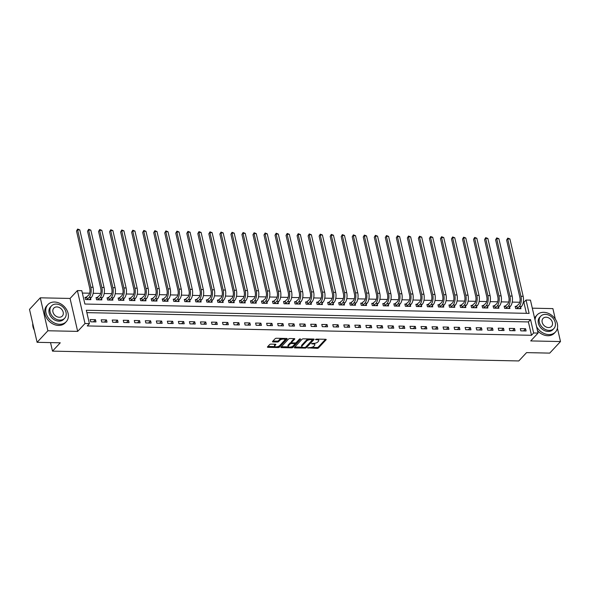 <?xml version="1.0" encoding="UTF-8"?>
<svg xmlns="http://www.w3.org/2000/svg" width="590" height="590" viewBox="0 0 590 590"><rect width="100%" height="100%" fill="white"/><g stroke="black" fill="none" stroke-linecap="round" stroke-linejoin="round"><path stroke-width="0.89" d="M307.685 347.842L317.199 348.366A0.988 0.406 167 0 0 318.489 347.93L326.108 339.759A0.988 0.406 167 0 0 326.204 339.523A0.988 0.406 167 0 0 325.665 339.287L316.461 339.095L315.495 339.567L317.066 339.759A3.149 1.305 167 0 1 318.777 340.496A3.149 1.305 167 0 1 318.482 341.263L317.848 341.949A3.149 1.305 167 0 1 313.718 343.343L311.623 343.623L313.128 343.977A3.149 1.305 167 0 1 314.839 344.722A3.149 1.305 167 0 1 314.544 345.489L313.91 346.168A3.149 1.305 167 0 1 309.78 347.562L307.685 347.842M270.95 344.132A0.988 0.406 167 0 0 269.659 344.567L267.521 346.854A0.988 0.406 167 0 0 267.432 347.097A0.988 0.406 167 0 0 267.963 347.326L278.185 347.547A0.988 0.406 167 0 0 279.476 347.112L287.094 338.94A0.988 0.406 167 0 0 287.19 338.704A0.988 0.406 167 0 0 286.651 338.468L276.43 338.254A0.988 0.406 167 0 0 275.147 338.69L272.558 341.455A0.988 0.406 167 0 0 272.469 341.699A0.988 0.406 167 0 0 273 341.927L277.374 342.023A0.988 0.406 167 0 0 278.664 341.588L279.948 340.216A2.633 1.092 167 0 1 282.728 339.08A2.633 1.092 167 0 1 284.83 339.67A2.633 1.092 167 0 1 284.579 340.312L279.564 345.688A2.633 1.092 167 0 1 276.784 346.817A2.633 1.092 167 0 1 274.682 346.234A2.633 1.092 167 0 1 274.933 345.593L275.766 344.693A0.988 0.406 167 0 0 275.862 344.457A0.988 0.406 167 0 0 275.324 344.221L270.95 344.132M89.407 323.622L84.997 323.534L77.393 290.59L81.803 290.678L84.886 304.034L529.119 313.386L526.037 300.037L530.447 300.126L538.058 333.07L533.64 332.974L530.558 319.618L86.324 310.266L89.407 323.622L87.254 325.938L531.487 335.29L533.64 332.974M538.058 333.07L530.72 340.924L560.5 341.551L549.718 353.115L526.56 352.621L518.794 360.947L52.503 351.131L60.269 342.805L37.104 342.318L47.886 330.761L77.666 331.388L84.997 323.534M294.454 347.422A0.988 0.406 167 0 0 294.366 347.665A0.988 0.406 167 0 0 294.897 347.894L305.119 348.107A0.988 0.406 167 0 0 306.409 347.672L314.028 339.508A0.988 0.406 167 0 0 314.123 339.265A0.988 0.406 167 0 0 313.585 339.036L303.363 338.822A0.988 0.406 167 0 0 302.08 339.257L294.454 347.422M291.652 347.827L281.43 347.613A0.988 0.406 167 0 1 280.899 347.377A0.988 0.406 167 0 1 280.988 347.141L288.613 338.97A0.988 0.406 167 0 1 289.897 338.535L294.27 338.631A0.988 0.406 167 0 1 294.808 338.859A0.988 0.406 167 0 1 294.712 339.103L291.622 342.414A0.988 0.406 167 0 0 291.534 342.65A0.988 0.406 167 0 0 292.065 342.886L294.971 342.945A0.988 0.406 167 0 0 296.261 342.51L299.477 339.066L300.686 339.088L292.942 347.392A0.988 0.406 167 0 1 291.652 347.827L291.106 346.927M37.104 342.318L29.5 309.381L40.282 297.817L47.886 330.761M560.5 341.551L557.417 328.202M555.323 319.124L552.896 308.614L532.305 308.179M531.487 335.29L528.404 321.933L86.87 312.634M525.587 328.741L520.292 328.63L520.808 330.857L526.096 330.968L525.587 328.741L523.559 330.909M514.554 328.505L509.266 328.394L509.775 330.621L515.07 330.732L514.554 328.505L512.533 330.68M503.528 328.276L498.233 328.165L498.749 330.393L504.044 330.503L503.528 328.276L501.5 330.444M492.502 328.04L487.207 327.929L487.716 330.157L493.011 330.267L492.502 328.04L490.474 330.216M481.47 327.811L476.174 327.701L476.691 329.928L481.986 330.039L481.47 327.811L479.441 329.98M470.444 327.575L465.149 327.465L465.665 329.692L470.953 329.803L470.444 327.575L468.416 329.751M459.411 327.347L454.123 327.236L454.632 329.463L459.927 329.574L459.411 327.347L457.39 329.515M448.385 327.111L443.09 327L443.606 329.227L448.901 329.338L448.385 327.111L446.357 329.286M437.36 326.882L432.064 326.772L432.573 328.999L437.869 329.109L437.36 326.882L435.332 329.058M426.327 326.654L421.031 326.536L421.548 328.763L426.843 328.873L426.327 326.654L424.299 328.822M415.301 326.418L410.006 326.307L410.522 328.534L415.81 328.645L415.301 326.418L413.273 328.593M404.268 326.189L398.973 326.071L399.489 328.298L404.784 328.409L404.268 326.189L402.24 328.357M393.242 325.953L387.947 325.842L388.463 328.07L393.759 328.18L393.242 325.953L391.214 328.129M382.209 325.724L376.922 325.606L377.43 327.834L382.726 327.944L382.209 325.724L380.189 327.893M371.184 325.488L365.889 325.378L366.405 327.605L371.7 327.716L371.184 325.488L369.156 327.664M360.158 325.26L354.863 325.149L355.379 327.369L360.667 327.48L360.158 325.26L358.13 327.428M349.125 325.024L343.83 324.913L344.346 327.14L349.641 327.251L349.125 325.024L347.097 327.199M338.1 324.795L332.804 324.684L333.32 326.904L338.608 327.015L338.1 324.795L336.071 326.963M327.067 324.559L321.779 324.448L322.288 326.676L327.583 326.786L327.067 324.559L325.046 326.735M316.041 324.33L310.746 324.22L311.262 326.44L316.557 326.55L316.041 324.33L314.013 326.499M305.015 324.094L299.72 323.984L300.229 326.211L305.524 326.322L305.015 324.094L302.987 326.27M293.982 323.866L288.687 323.755L289.203 325.975L294.499 326.093L293.982 323.866L291.954 326.034M282.957 323.63L277.661 323.519L278.178 325.746L283.466 325.857L282.957 323.63L280.929 325.805M271.924 323.401L266.636 323.291L267.145 325.51L272.44 325.628L271.924 323.401L269.903 325.569M260.898 323.165L255.603 323.055L256.119 325.282L261.414 325.392L260.898 323.165L258.87 325.341M249.872 322.937L244.577 322.826L245.086 325.046L250.381 325.164L249.872 322.937L247.844 325.105M238.839 322.701L233.544 322.59L234.06 324.817L239.356 324.928L238.839 322.701L236.811 324.876M227.814 322.472L222.519 322.361L223.035 324.589L228.323 324.699L227.814 322.472L225.786 324.64M216.781 322.236L211.486 322.125L212.002 324.353L217.297 324.463L216.781 322.236L214.753 324.411M205.755 322.007L200.46 321.897L200.976 324.124L206.271 324.235L205.755 322.007L203.727 324.175M194.722 321.771L189.434 321.661L189.943 323.888L195.238 323.999L194.722 321.771L192.701 323.947M183.697 321.543L178.401 321.432L178.918 323.659L184.213 323.77L183.697 321.543L181.668 323.711M172.671 321.307L167.376 321.196L167.892 323.423L173.18 323.534L172.671 321.307L170.643 323.482M161.638 321.078L156.343 320.967L156.859 323.195L162.154 323.305L161.638 321.078L159.61 323.246M150.612 320.842L145.317 320.731L145.833 322.959L151.129 323.069L150.612 320.842L148.584 323.018M139.579 320.613L134.291 320.503L134.8 322.73L140.096 322.841L139.579 320.613L137.559 322.789M128.554 320.377L123.258 320.267L123.775 322.494L129.07 322.605L128.554 320.377L126.526 322.553M117.528 320.149L112.233 320.038L112.742 322.265L118.037 322.376L117.528 320.149L115.5 322.324M106.495 319.92L101.2 319.802L101.716 322.029L107.011 322.14L106.495 319.92L104.467 322.088M95.469 319.684L90.174 319.574L90.69 321.801L95.978 321.911L95.469 319.684L93.441 321.86M526.42 313.334L523.883 302.346L523.256 302.331M519.746 302.257L512.223 302.102M508.72 302.028L501.198 301.866M497.687 301.792L490.172 301.638M486.662 301.564L479.139 301.401M475.628 301.328L468.113 301.173M464.603 301.099L457.08 300.937M453.577 300.863L446.055 300.708M442.544 300.635L435.029 300.472M431.519 300.399L423.996 300.244M420.486 300.17L412.971 300.008M409.46 299.934L401.938 299.779M398.434 299.705L390.912 299.543M387.401 299.469L379.879 299.314M376.376 299.241L368.853 299.078M365.343 299.005L357.828 298.85M354.317 298.776L346.795 298.614M343.284 298.54L335.769 298.385M332.259 298.311L324.736 298.156M321.233 298.075L313.71 297.921M310.2 297.847L302.685 297.692M299.174 297.618L291.652 297.456M288.141 297.382L280.626 297.227M277.116 297.154L269.593 296.991M266.09 296.918L258.568 296.763M255.057 296.689L247.542 296.527M244.031 296.453L236.509 296.298M232.998 296.224L225.483 296.062M221.973 295.988L214.45 295.833M210.947 295.76L203.425 295.597M199.914 295.524L192.399 295.369M188.889 295.295L181.366 295.133M177.856 295.059L170.34 294.904M166.83 294.83L159.307 294.668M155.797 294.594L148.282 294.44M144.771 294.366L137.249 294.204M133.746 294.13L126.223 293.975M122.713 293.901L115.198 293.739M111.687 293.665L104.165 293.51M100.654 293.437L93.139 293.274M89.628 293.201L82.349 293.053M516.589 306.402L515.151 306.372L515.667 308.592L520.963 308.71L520.646 307.353M505.564 306.166L504.125 306.136L504.642 308.364L509.93 308.474L509.62 307.125M494.538 305.937L493.093 305.908L493.609 308.135L498.904 308.245L498.594 306.889M483.505 305.701L482.067 305.672L482.583 307.899L487.871 308.01L487.561 306.66M472.479 305.473L471.041 305.443L471.55 307.67L476.845 307.781L476.536 306.424M461.446 305.237L460.008 305.207L460.525 307.434L465.82 307.545L465.503 306.195M450.421 305.008L448.983 304.978L449.492 307.206L454.787 307.316L454.477 305.959M439.395 304.772L437.95 304.742L438.466 306.97L443.761 307.08L443.444 305.731M428.362 304.543L426.924 304.514L427.44 306.741L432.728 306.852L432.418 305.495M417.337 304.307L415.898 304.278L416.407 306.505L421.702 306.616L421.393 305.266M406.303 304.079L404.865 304.049L405.382 306.276L410.677 306.387L410.36 305.03M395.278 303.85L393.84 303.813L394.349 306.04L399.644 306.151L399.334 304.801M384.245 303.614L382.807 303.584L383.323 305.812L388.618 305.922L388.301 304.565M373.219 303.385L371.781 303.349L372.297 305.576L377.585 305.686L377.276 304.337M362.194 303.149L360.748 303.12L361.264 305.347L366.56 305.458L366.25 304.101M351.161 302.921L349.723 302.884L350.239 305.111L355.534 305.222L355.217 303.872M340.135 302.685L338.697 302.655L339.206 304.882L344.501 304.993L344.191 303.636M329.102 302.456L327.664 302.427L328.18 304.647L333.475 304.757L333.158 303.408M318.076 302.22L316.638 302.191L317.155 304.418L322.442 304.529L322.133 303.179M307.051 301.992L305.605 301.962L306.122 304.182L311.417 304.293L311.107 302.943M296.018 301.756L294.58 301.726L295.096 303.953L300.384 304.064L300.074 302.714M284.992 301.527L283.554 301.497L284.063 303.717L289.358 303.828L289.048 302.478M273.959 301.291L272.521 301.261L273.037 303.489L278.332 303.599L278.015 302.25M262.933 301.062L261.495 301.033L262.004 303.253L267.3 303.371L266.99 302.014M251.908 300.826L250.462 300.797L250.979 303.024L256.274 303.135L255.964 301.785M240.875 300.598L239.437 300.568L239.953 302.788L245.241 302.906L244.931 301.549M229.849 300.362L228.411 300.332L228.92 302.559L234.215 302.67L233.906 301.32M218.816 300.133L217.378 300.104L217.894 302.323L223.19 302.441L222.873 301.084M207.791 299.897L206.353 299.868L206.861 302.095L212.157 302.205L211.847 300.856M196.758 299.668L195.32 299.639L195.836 301.866L201.131 301.977L200.814 300.62M185.732 299.432L184.294 299.403L184.81 301.63L190.098 301.741L189.788 300.391M174.706 299.204L173.261 299.174L173.777 301.401L179.072 301.512L178.763 300.155M163.673 298.968L162.235 298.938L162.752 301.166L168.047 301.276L167.73 299.927M152.648 298.739L151.21 298.71L151.719 300.937L157.014 301.048L156.704 299.691M141.615 298.503L140.177 298.474L140.693 300.701L145.988 300.812L145.671 299.462M130.589 298.274L129.151 298.245L129.667 300.472L134.955 300.583L134.645 299.226M119.564 298.038L118.118 298.009L118.634 300.236L123.93 300.347L123.62 298.997M108.531 297.81L107.092 297.78L107.609 300.008L112.904 300.118L112.587 298.761M97.505 297.574L96.067 297.544L96.576 299.772L101.871 299.882L101.561 298.533M86.472 297.345L85.034 297.316L85.55 299.543L90.845 299.654L90.528 298.297M50.534 342.606L52.503 351.131M77.666 331.388L70.062 298.444L40.282 297.817M70.062 298.444L77.393 290.59M523.883 302.346L526.037 300.037M528.404 321.933L530.558 319.618M314.839 344.722L314.64 343.83A3.149 1.305 167 0 0 314.175 343.336M318.777 340.496L318.57 339.611A3.149 1.305 167 0 0 318.15 339.132M311.505 347.363L316.992 347.473A0.988 0.406 167 0 0 318.283 347.038L325.518 339.287M305.738 347.068A0.988 0.406 167 0 0 306.203 346.787L313.438 339.029M294.845 347.009L302.213 347.163M304.757 347.458L305.664 347.149L312.353 339.98L310.783 339.626A3.149 1.305 167 0 0 306.66 341.02L302.087 345.917A3.149 1.305 167 0 0 301.785 346.684A3.149 1.305 167 0 0 303.503 347.429L304.757 347.458M308.85 338.933A3.149 1.305 167 0 0 306.453 340.128L306.66 341.02M301.785 346.684L301.579 345.799A3.149 1.305 167 0 1 301.881 345.032L306.453 340.128M288.495 346.876L281.378 346.728M294.122 338.623L291.416 341.522A0.988 0.406 167 0 0 291.327 341.765L291.268 342.628A0.988 0.406 167 0 0 289.978 343.063L290.184 343.955A0.988 0.406 167 0 1 291.475 343.52L294.373 343.579A0.988 0.406 167 0 1 294.911 343.815A0.988 0.406 167 0 1 294.816 344.051L293.053 345.947A2.633 1.092 167 0 1 290.273 347.082A2.633 1.092 167 0 1 288.171 346.492A2.633 1.092 167 0 1 288.421 345.851L290.184 343.955M299.89 338.83L292.736 346.5L292.942 347.392M289.978 343.063L288.215 344.958A2.633 1.092 167 0 0 287.964 345.6L288.171 346.492M294.617 343.166A0.988 0.406 167 0 0 294.712 342.938L294.911 343.815M291.445 346.935A0.988 0.406 167 0 0 292.736 346.5M274.682 346.234L274.475 345.342A2.633 1.092 167 0 1 274.726 344.7L275.176 344.221M284.83 339.67L284.623 338.778A2.633 1.092 167 0 0 284.336 338.417M281.607 338.365A2.633 1.092 167 0 0 279.741 339.324L279.948 340.216M272.949 341.042L277.175 341.131A0.988 0.406 167 0 0 278.458 340.695L279.741 339.324M277.698 346.647L277.979 346.655A0.988 0.406 167 0 0 279.269 346.219L286.504 338.468M267.912 346.441L274.962 346.588M515.328 307.132L518.743 304.204A5.015 2.39 -88.8 0 0 519.871 297.441L506.626 240.064L507.776 238.109L509.908 238.95L523.16 296.335A7.522 3.584 91.2 0 1 521.464 306.476L519.525 308.673M509.908 238.95L507.702 238.906L520.955 296.291A7.522 3.584 91.2 0 1 519.259 306.431L517.106 308.629M507.776 238.109L506.626 240.064M516.825 306.269L517.334 308.489M504.303 306.896L507.717 303.975A5.015 2.39 -88.8 0 0 508.846 297.213L495.6 239.828L496.75 237.881L498.882 238.721L512.127 296.099A7.522 3.584 91.2 0 1 510.439 306.247L508.492 308.445M498.882 238.721L496.677 238.677L509.922 296.055A7.522 3.584 91.2 0 1 508.233 306.203L506.08 308.393M496.75 237.881L495.6 239.828M505.792 306.033L506.309 308.26M493.27 306.667L496.692 303.739A5.015 2.39 -88.8 0 0 497.82 296.977L484.567 239.599L485.718 237.645L487.856 238.485L501.102 295.87A7.522 3.584 91.2 0 1 499.406 306.011L497.466 308.216M487.856 238.485L485.651 238.441L498.897 295.826A7.522 3.584 91.2 0 1 497.2 305.967L495.047 308.164M485.718 237.645L484.567 239.599M494.767 305.804L495.283 308.032M482.244 306.431L485.659 303.511A5.015 2.39 -88.8 0 0 486.787 296.748L473.541 239.363L474.692 237.416L476.823 238.257L490.076 295.634A7.522 3.584 91.2 0 1 488.38 305.782L486.433 307.98M476.823 238.257L474.618 238.213L487.864 295.59A7.522 3.584 91.2 0 1 486.175 305.738L484.021 307.928M474.692 237.416L473.541 239.363M483.741 305.568L484.25 307.796M471.211 306.203L474.633 303.275A5.015 2.39 -88.8 0 0 475.761 296.512L462.516 239.134L463.659 237.18L465.798 238.028L479.043 295.406A7.522 3.584 91.2 0 1 477.354 305.554L475.407 307.751M465.798 238.028L463.593 237.977L476.838 295.361A7.522 3.584 91.2 0 1 475.142 305.502L472.988 307.7M463.659 237.18L462.516 239.134M472.708 305.34L473.224 307.567M536.553 326.58A12.545 9.735 43 0 0 548.87 334.582A12.545 9.735 43 0 0 555.47 332.008A12.545 9.735 43 0 0 555.736 319.773A12.545 9.735 43 0 0 543.729 312.324A12.545 9.735 43 0 0 537.129 314.898A12.545 9.735 43 0 0 535.012 319.883M537.483 330.599A12.545 9.735 43 0 0 547.793 335.732A12.545 9.735 43 0 0 554.394 333.166L555.47 332.008M553.892 328.549L552.904 329.611A9.027 7.014 -137 0 1 548.154 331.462A9.027 7.014 -137 0 1 539.511 326.1A9.027 7.014 -137 0 1 539.695 317.287L540.691 316.225A9.027 7.014 43 0 0 540.499 325.031A9.027 7.014 43 0 0 549.143 330.4A9.027 7.014 43 0 0 553.892 328.549A9.027 7.014 43 0 0 554.084 319.743A9.027 7.014 43 0 0 545.44 314.374A9.027 7.014 43 0 0 540.691 316.225M546.104 317.221A5.819 4.521 43 0 0 543.036 318.416A5.819 4.521 43 0 0 542.918 324.094A5.819 4.521 43 0 0 548.486 327.553A5.819 4.521 43 0 0 551.547 326.358A5.819 4.521 43 0 0 551.672 320.68A5.819 4.521 43 0 0 546.104 317.221M537.129 314.898L536.052 316.048A12.545 9.735 43 0 0 534.629 318.224M59.642 324.279A12.545 9.735 43 0 0 66.242 321.705A12.545 9.735 43 0 0 66.5 309.477A12.545 9.735 43 0 0 54.501 302.021A12.545 9.735 43 0 0 47.901 304.595A12.545 9.735 43 0 0 47.635 316.83A12.545 9.735 43 0 0 59.642 324.279M47.901 304.595L46.824 305.753A12.545 9.735 43 0 0 46.558 317.981A12.545 9.735 43 0 0 58.558 325.437A12.545 9.735 43 0 0 65.166 322.863L66.242 321.705M64.664 318.246L63.676 319.308A9.027 7.014 -137 0 1 58.919 321.167A9.027 7.014 -137 0 1 50.275 315.798A9.027 7.014 -137 0 1 50.467 306.992L51.463 305.93A9.027 7.014 43 0 0 51.271 314.736A9.027 7.014 43 0 0 59.914 320.097A9.027 7.014 43 0 0 64.664 318.246A9.027 7.014 43 0 0 64.856 309.44A9.027 7.014 43 0 0 56.212 304.071A9.027 7.014 43 0 0 51.463 305.93M56.869 306.925A5.819 4.521 43 0 0 53.808 308.12A5.819 4.521 43 0 0 53.683 313.792A5.819 4.521 43 0 0 59.251 317.25A5.819 4.521 43 0 0 62.319 316.056A5.819 4.521 43 0 0 62.437 310.384A5.819 4.521 43 0 0 56.869 306.925M32.76 323.49A12.545 9.735 43 0 0 34.331 330.289M460.185 305.967L463.6 303.046A5.015 2.39 -88.8 0 0 464.728 296.283L451.483 238.898L452.633 236.951L454.765 237.792L468.018 295.177A7.522 3.584 91.2 0 1 466.321 305.318L464.374 307.515M454.765 237.792L452.56 237.748L465.812 295.125A7.522 3.584 91.2 0 1 464.116 305.273L461.963 307.464M452.633 236.951L451.483 238.898M461.682 305.104L462.191 307.331M449.16 305.738L452.574 302.81A5.015 2.39 -88.8 0 0 453.703 296.047L440.457 238.67L441.608 236.715L443.739 237.564L456.985 294.941A7.522 3.584 91.2 0 1 455.296 305.089L453.349 307.287M443.739 237.564L441.534 237.512L454.779 294.897A7.522 3.584 91.2 0 1 453.091 305.037L450.937 307.235M441.608 236.715L440.457 238.67M450.649 304.875L451.166 307.102M438.127 305.502L441.549 302.582A5.015 2.39 -88.8 0 0 442.677 295.819L429.424 238.434L430.575 236.487L432.713 237.328L445.959 294.712A7.522 3.584 91.2 0 1 444.263 304.853L442.323 307.051M432.713 237.328L430.508 237.283L443.754 294.661A7.522 3.584 91.2 0 1 442.058 304.809L439.904 306.999M430.575 236.487L429.424 238.434M439.624 304.639L440.14 306.866M427.101 305.273L430.516 302.353A5.015 2.39 -88.8 0 0 431.644 295.583L418.399 238.205L419.549 236.251L421.68 237.099L434.926 294.476A7.522 3.584 91.2 0 1 433.237 304.624L431.29 306.822M421.68 237.099L419.475 237.047L432.721 294.432A7.522 3.584 91.2 0 1 431.032 304.573L428.878 306.771M419.549 236.251L418.399 238.205M428.591 304.411L429.107 306.638M416.068 305.037L419.49 302.117A5.015 2.39 -88.8 0 0 420.618 295.354L407.366 237.977L408.516 236.022L410.655 236.863L423.9 294.248A7.522 3.584 91.2 0 1 422.204 304.388L420.264 306.586M410.655 236.863L408.45 236.819L421.695 294.196A7.522 3.584 91.2 0 1 419.999 304.344L417.845 306.534M408.516 236.022L407.366 237.977M417.565 304.175L418.081 306.402M405.042 304.809L408.457 301.888A5.015 2.39 -88.8 0 0 409.585 295.125L396.34 237.741L397.49 235.786L399.622 236.634L412.875 294.012A7.522 3.584 91.2 0 1 411.178 304.16L409.231 306.358M399.622 236.634L397.417 236.583L410.67 293.968A7.522 3.584 91.2 0 1 408.973 304.108L406.82 306.306M397.49 235.786L396.34 237.741M406.54 303.946L407.048 306.173M394.017 304.573L397.431 301.652A5.015 2.39 -88.8 0 0 398.56 294.889L385.314 237.512L386.465 235.558L388.596 236.398L401.842 293.783A7.522 3.584 91.2 0 1 400.153 303.924L398.206 306.122M388.596 236.398L386.391 236.354L399.637 293.731A7.522 3.584 91.2 0 1 397.948 303.88L395.794 306.07M386.465 235.558L385.314 237.512M395.507 303.71L396.023 305.937M382.984 304.344L386.398 301.424A5.015 2.39 -88.8 0 0 387.534 294.661L374.281 237.276L375.432 235.322L377.57 236.17L390.816 293.547A7.522 3.584 91.2 0 1 389.12 303.695L387.18 305.893M377.57 236.17L375.358 236.118L388.611 293.503A7.522 3.584 91.2 0 1 386.915 303.644L384.761 305.841M375.432 235.322L374.281 237.276M384.481 303.481L384.997 305.709M371.958 304.108L375.373 301.188A5.015 2.39 -88.8 0 0 376.501 294.425L363.256 237.047L364.406 235.093L366.538 235.934L379.783 293.319A7.522 3.584 91.2 0 1 378.094 303.459L376.147 305.657M366.538 235.934L364.332 235.889L377.578 293.267A7.522 3.584 91.2 0 1 375.889 303.415L373.736 305.605M364.406 235.093L363.256 237.047M373.448 303.245L373.964 305.473M360.925 303.88L364.347 300.959A5.015 2.39 -88.8 0 0 365.476 294.196L352.223 236.811L353.373 234.857L355.512 235.705L368.757 293.082A7.522 3.584 91.2 0 1 367.061 303.231L365.122 305.428M355.512 235.705L353.307 235.653L366.552 293.038A7.522 3.584 91.2 0 1 364.856 303.179L362.703 305.377M353.373 234.857L352.223 236.811M362.422 303.017L362.939 305.244M349.9 303.651L353.314 300.723A5.015 2.39 -88.8 0 0 354.443 293.96L341.197 236.583L342.348 234.628L344.479 235.469L357.732 292.854A7.522 3.584 91.2 0 1 356.036 302.995L354.089 305.192M344.479 235.469L342.274 235.425L355.519 292.802A7.522 3.584 91.2 0 1 353.83 302.95L351.677 305.141M342.348 234.628L341.197 236.583M351.397 302.781L351.906 305.008M338.867 303.415L342.288 300.494A5.015 2.39 -88.8 0 0 343.417 293.731L330.171 236.347L331.315 234.392L333.453 235.24L346.699 292.618A7.522 3.584 91.2 0 1 345.01 302.766L343.063 304.964M333.453 235.24L331.248 235.189L344.494 292.574A7.522 3.584 91.2 0 1 342.797 302.714L340.644 304.912M331.315 234.392L330.171 236.347M340.364 302.552L340.88 304.779M327.841 303.186L331.256 300.258A5.015 2.39 -88.8 0 0 332.384 293.495L319.138 236.118L320.289 234.164L322.42 235.004L335.673 292.389A7.522 3.584 91.2 0 1 333.977 302.53L332.037 304.728M322.42 235.004L320.215 234.96L333.468 292.338A7.522 3.584 91.2 0 1 331.772 302.486L329.618 304.676M320.289 234.164L319.138 236.118M329.338 302.316L329.847 304.543M316.815 302.95L320.23 300.03A5.015 2.39 -88.8 0 0 321.358 293.267L308.113 235.882L309.263 233.928L311.395 234.776L324.64 292.153A7.522 3.584 91.2 0 1 322.951 302.301L321.004 304.499M311.395 234.776L309.19 234.724L322.435 292.109A7.522 3.584 91.2 0 1 320.746 302.25L318.593 304.447M309.263 233.928L308.113 235.882M318.305 302.087L318.821 304.315M305.782 302.722L309.204 299.794A5.015 2.39 -88.8 0 0 310.333 293.031L297.08 235.653L298.23 233.699L300.369 234.54L313.615 291.925A7.522 3.584 91.2 0 1 311.918 302.065L309.979 304.263M300.369 234.54L298.164 234.495L311.409 291.873A7.522 3.584 91.2 0 1 309.713 302.021L307.56 304.211M298.23 233.699L297.08 235.653M307.279 301.859L307.796 304.079M294.757 302.486L298.171 299.565A5.015 2.39 -88.8 0 0 299.3 292.802L286.054 235.417L287.205 233.463L289.336 234.311L302.589 291.689A7.522 3.584 91.2 0 1 300.893 301.837L298.946 304.034M289.336 234.311L287.131 234.267L300.376 291.644A7.522 3.584 91.2 0 1 298.688 301.792L296.534 303.983M287.205 233.463L286.054 235.417M296.254 301.623L296.763 303.85M283.724 302.257L287.146 299.329A5.015 2.39 -88.8 0 0 288.274 292.566L275.029 235.189L276.172 233.234L278.31 234.075L291.556 291.46A7.522 3.584 91.2 0 1 289.867 301.601L287.92 303.798M278.31 234.075L276.105 234.031L289.351 291.416A7.522 3.584 91.2 0 1 287.655 301.556L285.501 303.747M276.172 233.234L275.029 235.189M285.221 301.394L285.737 303.614M272.698 302.021L276.113 299.101A5.015 2.39 -88.8 0 0 277.241 292.338L263.995 234.953L265.146 233.006L267.277 233.846L280.53 291.224A7.522 3.584 91.2 0 1 278.834 301.372L276.894 303.57M267.277 233.846L265.072 233.802L278.325 291.18A7.522 3.584 91.2 0 1 276.629 301.328L274.475 303.518M265.146 233.006L263.995 234.953M274.195 301.158L274.704 303.385M261.672 301.792L265.087 298.865A5.015 2.39 -88.8 0 0 266.215 292.102L252.97 234.724L254.12 232.77L256.252 233.611L269.497 290.995A7.522 3.584 91.2 0 1 267.808 301.136L265.861 303.334M256.252 233.611L254.047 233.566L267.292 290.951A7.522 3.584 91.2 0 1 265.603 301.092L263.45 303.29M254.12 232.77L252.97 234.724M263.162 300.93L263.678 303.149M250.639 301.556L254.061 298.636A5.015 2.39 -88.8 0 0 255.19 291.873L241.937 234.488L243.087 232.541L245.226 233.382L258.472 290.759A7.522 3.584 91.2 0 1 256.775 300.907L254.836 303.105M245.226 233.382L243.021 233.338L256.267 290.715A7.522 3.584 91.2 0 1 254.57 300.863L252.417 303.054M243.087 232.541L241.937 234.488M252.137 300.694L252.653 302.921M239.614 301.328L243.028 298.4A5.015 2.39 -88.8 0 0 244.157 291.637L230.911 234.26L232.062 232.305L234.193 233.146L247.439 290.531A7.522 3.584 91.2 0 1 245.75 300.671L243.803 302.869M234.193 233.146L231.988 233.102L245.233 290.487A7.522 3.584 91.2 0 1 243.545 300.627L241.391 302.825M232.062 232.305L230.911 234.26M241.111 300.465L241.62 302.685M228.581 301.092L232.003 298.171A5.015 2.39 -88.8 0 0 233.131 291.408L219.878 234.024L221.029 232.077L223.168 232.917L236.413 290.295A7.522 3.584 91.2 0 1 234.717 300.443L232.777 302.641M223.168 232.917L220.962 232.873L234.208 290.251A7.522 3.584 91.2 0 1 232.512 300.399L230.358 302.589M221.029 232.077L219.878 234.024M230.078 300.229L230.594 302.456M217.555 300.863L220.97 297.935A5.015 2.39 -88.8 0 0 222.098 291.172L208.853 233.795L210.003 231.841L212.135 232.681L225.387 290.066A7.522 3.584 91.2 0 1 223.691 300.207L221.744 302.405M212.135 232.681L209.929 232.637L223.182 290.022A7.522 3.584 91.2 0 1 221.486 300.163L219.333 302.36M210.003 231.841L208.853 233.795M219.052 300L219.561 302.22M206.53 300.627L209.944 297.707A5.015 2.39 -88.8 0 0 211.072 290.944L197.827 233.559L198.978 231.612L201.109 232.453L214.354 289.83A7.522 3.584 91.2 0 1 212.666 299.978L210.719 302.176M201.109 232.453L198.904 232.408L212.149 289.786A7.522 3.584 91.2 0 1 210.46 299.934L208.307 302.124M198.978 231.612L197.827 233.559M208.019 299.764L208.536 301.992M195.496 300.399L198.911 297.471A5.015 2.39 -88.8 0 0 200.047 290.708L186.794 233.33L187.945 231.376L190.083 232.217L203.329 289.602A7.522 3.584 91.2 0 1 201.632 299.742L199.693 301.947M190.083 232.217L187.871 232.172L201.124 289.557A7.522 3.584 91.2 0 1 199.427 299.698L197.274 301.896M187.945 231.376L186.794 233.33M196.994 299.536L197.51 301.763M184.471 300.163L187.886 297.242A5.015 2.39 -88.8 0 0 189.014 290.479L175.768 233.094L176.919 231.147L179.05 231.988L192.296 289.366A7.522 3.584 91.2 0 1 190.607 299.514L188.66 301.711M179.05 231.988L176.845 231.944L190.091 289.321A7.522 3.584 91.2 0 1 188.402 299.469L186.248 301.66M176.919 231.147L175.768 233.094M185.961 299.3L186.477 301.527M173.438 299.934L176.86 297.006A5.015 2.39 -88.8 0 0 177.988 290.243L164.735 232.866L165.886 230.911L168.025 231.759L181.27 289.137A7.522 3.584 91.2 0 1 179.574 299.285L177.634 301.483M168.025 231.759L165.82 231.708L179.065 289.093A7.522 3.584 91.2 0 1 177.369 299.233L175.215 301.431M165.886 230.911L164.735 232.866M174.935 299.071L175.451 301.298M162.412 299.698L165.827 296.777A5.015 2.39 -88.8 0 0 166.955 290.014L153.71 232.63L154.86 230.683L156.992 231.523L170.245 288.908A7.522 3.584 91.2 0 1 168.548 299.049L166.601 301.247M156.992 231.523L154.787 231.479L168.039 288.857A7.522 3.584 91.2 0 1 166.343 299.005L164.19 301.195M154.86 230.683L153.71 232.63M163.909 298.835L164.418 301.062M151.379 299.469L154.801 296.541A5.015 2.39 -88.8 0 0 155.93 289.779L142.684 232.401L143.827 230.447L145.966 231.295L159.212 288.672A7.522 3.584 91.2 0 1 157.523 298.82L155.576 301.018M145.966 231.295L143.761 231.243L157.006 288.628A7.522 3.584 91.2 0 1 155.317 298.769L153.164 300.966M143.827 230.447L142.684 232.401M152.876 298.606L153.393 300.834M140.354 299.233L143.768 296.313A5.015 2.39 -88.8 0 0 144.897 289.55L131.651 232.165L132.802 230.218L134.94 231.059L148.186 288.444A7.522 3.584 91.2 0 1 146.49 298.584L144.55 300.782M134.94 231.059L132.728 231.015L145.981 288.392A7.522 3.584 91.2 0 1 144.285 298.54L142.131 300.73M132.802 230.218L131.651 232.165M141.851 298.37L142.36 300.598M129.328 299.005L132.743 296.077A5.015 2.39 -88.8 0 0 133.871 289.314L120.626 231.936L121.776 229.982L123.907 230.83L137.153 288.208A7.522 3.584 91.2 0 1 135.464 298.356L133.517 300.553M123.907 230.83L121.702 230.779L134.948 288.163A7.522 3.584 91.2 0 1 133.259 298.304L131.105 300.502M121.776 229.982L120.626 231.936M130.818 298.142L131.334 300.369M118.295 298.769L121.717 295.848A5.015 2.39 -88.8 0 0 122.845 289.085L109.593 231.708L110.743 229.753L112.882 230.594L126.127 287.979A7.522 3.584 91.2 0 1 124.431 298.12L122.491 300.317M112.882 230.594L110.677 230.55L123.922 287.927A7.522 3.584 91.2 0 1 122.226 298.075L120.072 300.266M110.743 229.753L109.593 231.708M119.792 297.906L120.308 300.133M107.269 298.54L110.684 295.62A5.015 2.39 -88.8 0 0 111.812 288.857L98.567 231.472L99.717 229.517L101.849 230.366L115.102 287.743A7.522 3.584 91.2 0 1 113.405 297.891L111.458 300.089M101.849 230.366L99.644 230.314L112.889 287.699A7.522 3.584 91.2 0 1 111.2 297.839L109.047 300.037M99.717 229.517L98.567 231.472M108.766 297.677L109.275 299.904M96.236 298.304L99.658 295.384A5.015 2.39 -88.8 0 0 100.787 288.621L87.541 231.243L88.684 229.289L90.823 230.13L104.069 287.514A7.522 3.584 91.2 0 1 102.38 297.655L100.433 299.853M90.823 230.13L88.618 230.085L101.864 287.463A7.522 3.584 91.2 0 1 100.167 297.611L98.014 299.801M88.684 229.289L87.541 231.243M97.734 297.441L98.25 299.668M85.211 298.075L88.625 295.155A5.015 2.39 -88.8 0 0 89.754 288.392L76.508 231.007L77.659 229.053L79.79 229.901L93.043 287.278A7.522 3.584 91.2 0 1 91.347 297.426L89.407 299.624M79.79 229.901L77.585 229.849L90.838 287.234A7.522 3.584 91.2 0 1 89.142 297.375L86.988 299.572M77.659 229.053L76.508 231.007M86.708 297.213L87.217 299.44M307.892 347.702L307.995 348.174M315.761 339.257L315.871 339.729M311.822 343.476L311.933 343.948M312.973 343.328L313.128 343.977M316.911 339.103L317.066 339.759M326.012 339.346L326.108 339.759M318.283 347.038L318.489 347.93M316.992 347.473L317.199 348.366M313.932 339.095L314.028 339.508M306.203 346.787L306.409 347.672M304.964 347.444L305.119 348.107M294.727 347.134L294.897 347.894M311.889 338.999L312.036 339.648M310.635 338.977L310.783 339.626M301.881 345.032L302.087 345.917M281.26 346.854L281.43 347.613M294.617 338.69L294.712 339.103M291.416 341.522L291.622 342.414M288.215 344.958L288.421 345.851M294.226 342.93L294.373 343.579M291.268 342.628L291.475 343.52M275.67 344.28L275.766 344.693M274.726 344.7L274.933 345.593M278.458 340.695L278.664 341.588M277.175 341.131L277.374 342.023M272.831 341.168L273 341.927M286.998 338.527L287.094 338.94M279.269 346.219L279.476 347.112M277.979 346.655L278.185 347.547M267.794 346.573L267.963 347.326M521.464 306.476L519.259 306.431M523.16 296.335L520.955 296.291M510.439 306.247L508.233 306.203M512.127 296.099L509.922 296.055M499.406 306.011L497.2 305.967M501.102 295.87L498.897 295.826M488.38 305.782L486.175 305.738M490.076 295.634L487.864 295.59M477.354 305.554L475.142 305.502M479.043 295.406L476.838 295.361M466.321 305.318L464.116 305.273M468.018 295.177L465.812 295.125M455.296 305.089L453.091 305.037M456.985 294.941L454.779 294.897M444.263 304.853L442.058 304.809M445.959 294.712L443.754 294.661M433.237 304.624L431.032 304.573M434.926 294.476L432.721 294.432M422.204 304.388L419.999 304.344M423.9 294.248L421.695 294.196M411.178 304.16L408.973 304.108M412.875 294.012L410.67 293.968M400.153 303.924L397.948 303.88M401.842 293.783L399.637 293.731M389.12 303.695L386.915 303.644M390.816 293.547L388.611 293.503M378.094 303.459L375.889 303.415M379.783 293.319L377.578 293.267M367.061 303.231L364.856 303.179M368.757 293.082L366.552 293.038M356.036 302.995L353.83 302.95M357.732 292.854L355.519 292.802M345.01 302.766L342.797 302.714M346.699 292.618L344.494 292.574M333.977 302.53L331.772 302.486M335.673 292.389L333.468 292.338M322.951 302.301L320.746 302.25M324.64 292.153L322.435 292.109M311.918 302.065L309.713 302.021M313.615 291.925L311.409 291.873M300.893 301.837L298.688 301.792M302.589 291.689L300.376 291.644M289.867 301.601L287.655 301.556M291.556 291.46L289.351 291.416M278.834 301.372L276.629 301.328M280.53 291.224L278.325 291.18M267.808 301.136L265.603 301.092M269.497 290.995L267.292 290.951M256.775 300.907L254.57 300.863M258.472 290.759L256.267 290.715M245.75 300.671L243.545 300.627M247.439 290.531L245.233 290.487M234.717 300.443L232.512 300.399M236.413 290.295L234.208 290.251M223.691 300.207L221.486 300.163M225.387 290.066L223.182 290.022M212.666 299.978L210.46 299.934M214.354 289.83L212.149 289.786M201.632 299.742L199.427 299.698M203.329 289.602L201.124 289.557M190.607 299.514L188.402 299.469M192.296 289.366L190.091 289.321M179.574 299.285L177.369 299.233M181.27 289.137L179.065 289.093M168.548 299.049L166.343 299.005M170.245 288.908L168.039 288.857M157.523 298.82L155.317 298.769M159.212 288.672L157.006 288.628M146.49 298.584L144.285 298.54M148.186 288.444L145.981 288.392M135.464 298.356L133.259 298.304M137.153 288.208L134.948 288.163M124.431 298.12L122.226 298.075M126.127 287.979L123.922 287.927M113.405 297.891L111.2 297.839M115.102 287.743L112.889 287.699M102.38 297.655L100.167 297.611M104.069 287.514L101.864 287.463M91.347 297.426L89.142 297.375M93.043 287.278L90.838 287.234M312.228 339.007L312.412 339.81"/></g></svg>

